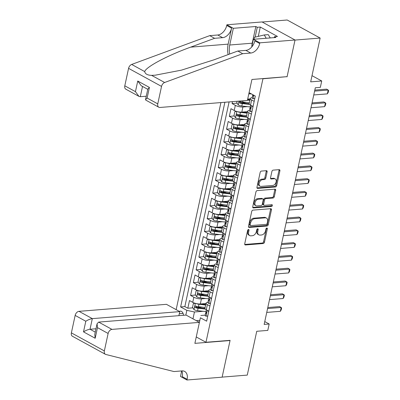 <?xml version="1.0" encoding="UTF-8"?>
<svg xmlns="http://www.w3.org/2000/svg" width="400" height="400" viewBox="0 0 400 400"><rect width="100%" height="100%" fill="white"/><g stroke="black" fill="none" stroke-linecap="round" stroke-linejoin="round"><path stroke-width="0.6" d="M248.495 229.51A0.94 0.635 118.7 0 0 247.615 230.445L244.73 243.785A1.345 0.905 118.7 0 0 245.07 244.885A1.345 0.905 118.7 0 0 245.445 244.96L263.205 243.535A1.345 0.905 118.7 0 0 264.46 242.2L267.345 228.86A0.94 0.635 118.7 0 0 267.11 228.09A0.94 0.635 118.7 0 0 266.845 228.04A0.94 0.635 118.7 0 0 265.965 228.975L265.59 230.7A4.31 2.895 118.7 0 1 261.565 234.97L260.085 235.09A4.31 2.895 118.7 0 1 258.885 234.85A4.31 2.895 118.7 0 1 257.8 231.325L258.17 229.6A0.94 0.635 118.7 0 0 257.935 228.825A0.94 0.635 118.7 0 0 257.67 228.775A0.94 0.635 118.7 0 0 256.79 229.71L256.415 231.435A4.31 2.895 118.7 0 1 252.39 235.705L250.91 235.825A4.31 2.895 118.7 0 1 249.71 235.585A4.31 2.895 118.7 0 1 248.625 232.06L248.995 230.335A0.94 0.635 118.7 0 0 248.76 229.565A0.94 0.635 118.7 0 0 248.495 229.51M267.12 171.85A1.345 0.905 118.7 0 0 266.78 170.75A1.345 0.905 118.7 0 0 266.405 170.675L261.42 171.075A1.345 0.905 118.7 0 0 260.165 172.41L256.96 187.225A1.345 0.905 118.7 0 0 257.3 188.325A1.345 0.905 118.7 0 0 257.675 188.4L275.43 186.975A1.345 0.905 118.7 0 0 276.69 185.64L279.895 170.825A1.345 0.905 118.7 0 0 279.555 169.725A1.345 0.905 118.7 0 0 279.18 169.65L273.16 170.13A1.345 0.905 118.7 0 0 271.905 171.465L270.53 177.805A1.345 0.905 118.7 0 0 270.87 178.91A1.345 0.905 118.7 0 0 271.245 178.985L274.23 178.745A3.6 2.42 118.7 0 1 275.235 178.945A3.6 2.42 118.7 0 1 275.94 182.585A3.6 2.42 118.7 0 1 272.78 185.46L261.09 186.4A3.6 2.42 118.7 0 1 260.085 186.2A3.6 2.42 118.7 0 1 259.38 182.555A3.6 2.42 118.7 0 1 262.54 179.68L264.49 179.525A1.345 0.905 118.7 0 0 265.745 178.19L267.12 171.85L266.225 171.36A1.345 0.905 118.7 0 0 266.215 170.69M286.76 76.68L262.94 78.78L205.97 342.275L230.09 340.34L222.14 377.115L247.27 375.1L256.74 331.29L267.795 330.4L269.18 324.005L264.155 324.41L315.315 87.775L320.34 87.37L321.725 80.975L312.01 75.655M287.06 76.845L295.015 40.07L320.14 38.055L310.67 81.86L321.725 80.975M252.98 210.12A1.345 0.905 118.7 0 0 251.72 211.455L248.515 226.27A1.345 0.905 118.7 0 0 248.855 227.37A1.345 0.905 118.7 0 0 249.23 227.445L266.99 226.02A1.345 0.905 118.7 0 0 268.25 224.685L271.45 209.87A1.345 0.905 118.7 0 0 271.11 208.77A1.345 0.905 118.7 0 0 270.735 208.695L252.98 210.12M252.74 206.745L255.94 191.93A1.345 0.905 118.7 0 1 257.2 190.595L274.955 189.17A1.345 0.905 118.7 0 1 275.33 189.245A1.345 0.905 118.7 0 1 275.675 190.35L274.3 196.69A1.345 0.905 118.7 0 1 273.045 198.025L265.84 198.6A1.345 0.905 118.7 0 0 264.585 199.935L263.675 204.14A1.345 0.905 118.7 0 0 264.015 205.245A1.345 0.905 118.7 0 0 264.39 205.32L271.885 204.715A0.94 0.635 118.7 0 1 272.15 204.77A0.94 0.635 118.7 0 1 272.335 205.725A0.94 0.635 118.7 0 1 271.505 206.475L253.455 207.925A1.345 0.905 118.7 0 1 253.08 207.85A1.345 0.905 118.7 0 1 252.74 206.745M262.155 22.005L287.17 20L320.14 38.055M232.495 101.645L232.08 103.575L237.065 103.175M246.2 102.445L241.205 102.845M247.325 106.635L242.915 106.985A5.485 1.64 -167.8 0 1 235.33 105.355L234.225 110.475L230.975 108.695L229.315 116.365L234.3 115.965M243.435 115.235L238.44 115.635M244.555 119.425L240.15 119.775A5.485 1.64 -167.8 0 1 232.565 118.15L231.46 123.265L228.205 121.485L226.55 129.16L231.535 128.76M240.67 128.025L235.675 128.425M241.79 132.215L237.385 132.57A5.485 1.64 -167.8 0 1 229.8 130.94L228.695 136.055L225.44 134.275L223.78 141.95L228.77 141.55M237.905 140.815L232.905 141.22M239.025 145.005L234.62 145.36A5.485 1.64 -167.8 0 1 227.035 143.73L225.93 148.845L222.675 147.065L221.015 154.74L226.005 154.34M235.14 153.61L230.14 154.01M236.26 157.795L231.855 158.15A5.485 1.64 -167.8 0 1 224.27 156.52L223.165 161.64L219.91 159.855L218.25 167.53L223.24 167.13M232.375 166.4L227.375 166.8M233.495 170.59L229.09 170.94A5.485 1.64 -167.8 0 1 221.505 169.315L220.395 174.43L217.145 172.65L215.485 180.325L220.475 179.925M229.61 179.19L224.61 179.59M230.73 183.38L226.325 183.735A5.485 1.64 -167.8 0 1 218.74 182.105L217.63 187.22L214.38 185.44L212.72 193.115L217.71 192.715M226.845 191.98L221.845 192.38M227.965 196.17L223.555 196.525A5.485 1.64 -167.8 0 1 215.975 194.895L214.865 200.01L211.615 198.23L209.955 205.905L214.945 205.505M224.075 204.77L219.08 205.175M225.2 208.96L220.79 209.315A5.485 1.64 -167.8 0 1 213.205 207.685L212.1 212.8L208.85 211.02L207.19 218.695L212.175 218.295M221.31 217.565L216.315 217.965M222.435 221.755L218.025 222.105A5.485 1.64 -167.8 0 1 210.44 220.475L209.335 225.595L206.085 223.815L204.425 231.485L209.41 231.085M218.545 230.355L213.55 230.755M219.665 234.545L215.26 234.895A5.485 1.64 -167.8 0 1 207.675 233.27L206.57 238.385L203.315 236.605L201.66 244.28L206.645 243.88M215.78 243.145L210.785 243.545M216.9 247.335L212.495 247.69A5.485 1.64 -167.8 0 1 204.91 246.06L203.805 251.175L200.55 249.395L198.89 257.07L203.88 256.67M213.015 255.935L208.015 256.34M214.135 260.125L209.73 260.48A5.485 1.64 -167.8 0 1 202.145 258.85L201.04 263.965L197.785 262.185L196.125 269.86L201.115 269.46M210.25 268.73L205.25 269.13M211.37 272.915L206.965 273.27A5.485 1.64 -167.8 0 1 199.38 271.64L198.275 276.76L195.02 274.975L193.36 282.65L198.35 282.25M207.485 281.52L202.485 281.92M208.605 285.71L204.2 286.06A5.485 1.64 -167.8 0 1 196.615 284.435L195.51 289.55L192.255 287.77L190.595 295.445L193.85 297.225A5.485 1.64 12.2 0 0 201.435 298.855L205.84 298.5M204.72 294.31L199.72 294.71M195.585 295.045L190.595 295.445M247.69 99.06L250.225 98.86M248.795 93.945L250.09 93.84M234.225 110.475A5.485 1.64 12.2 0 0 241.81 112.105L247.455 111.65M231.46 123.265A5.485 1.64 12.2 0 0 239.045 124.895L244.69 124.44M228.695 136.055A5.485 1.64 12.2 0 0 236.28 137.685L241.925 137.23M225.93 148.845A5.485 1.64 12.2 0 0 233.515 150.475L239.16 150.025M223.165 161.64A5.485 1.64 12.2 0 0 230.75 163.265L236.395 162.815M220.395 174.43A5.485 1.64 12.2 0 0 227.98 176.06L233.63 175.605M217.63 187.22A5.485 1.64 12.2 0 0 225.215 188.85L230.865 188.395M214.865 200.01A5.485 1.64 12.2 0 0 222.45 201.64L228.1 201.185M212.1 212.8A5.485 1.64 12.2 0 0 219.685 214.43L225.335 213.98M209.335 225.595A5.485 1.64 12.2 0 0 216.92 227.225L222.565 226.77M206.57 238.385A5.485 1.64 12.2 0 0 214.155 240.015L219.8 239.56M203.805 251.175A5.485 1.64 12.2 0 0 211.39 252.805L217.035 252.35M201.04 263.965A5.485 1.64 12.2 0 0 208.625 265.595L214.27 265.145M198.275 276.76A5.485 1.64 12.2 0 0 205.86 278.385L211.505 277.935M195.51 289.55A5.485 1.64 12.2 0 0 203.09 291.18L208.74 290.725M183.48 315.29A4.25 2.88 -94.6 0 0 180.255 311.125A4.25 2.88 -94.6 0 0 179.38 311.41M262.64 78.615L262.94 78.78M220.92 102.575L176.15 309.64M205.97 342.275L196.255 336.955M224.88 102.255L180.625 306.94L186.86 310.355L194.445 311.985L203.075 311.29M251.795 46.65A15.43 10.455 85.4 0 1 252.245 43.195L255.855 26.505L257.28 27.285L260.295 27.045L277.49 36.46L274.475 36.7L275.905 37.485L253.39 39.29L259.85 42.825L295.025 40.005L287.105 76.65L251.925 79.475L249.08 92.645L255.315 96.06L206.645 321.185L200.405 317.77L197.42 331.585M185.835 315.1L186.86 310.355M252.16 97.705L252.095 97.71A5.485 1.64 -167.8 0 0 250.3 98.5L249.195 103.615A5.485 1.64 12.2 0 0 250.535 105.1L253.065 106.485M249.395 110.495L249.33 110.5A5.485 1.64 -167.8 0 0 247.535 111.29L246.43 116.41A5.485 1.64 12.2 0 0 247.77 117.89L250.3 119.275M246.63 123.285L246.565 123.29A5.485 1.64 -167.8 0 0 244.77 124.085L243.665 129.2A5.485 1.64 12.2 0 0 245.005 130.68L247.535 132.065M243.865 136.075L243.8 136.08A5.485 1.64 -167.8 0 0 242.005 136.875L240.895 141.99A5.485 1.64 12.2 0 0 242.24 143.47L244.765 144.855M241.1 148.865L241.035 148.875A5.485 1.64 -167.8 0 0 239.24 149.665L238.13 154.78A5.485 1.64 12.2 0 0 239.475 156.265L242 157.65M238.335 161.66L238.27 161.665A5.485 1.64 -167.8 0 0 236.47 162.455L235.365 167.575A5.485 1.64 12.2 0 0 236.71 169.055L239.235 170.44M235.57 174.45L235.505 174.455A5.485 1.64 -167.8 0 0 233.705 175.245L232.6 180.365A5.485 1.64 12.2 0 0 233.94 181.845L236.47 183.23M232.805 187.24L232.74 187.245A5.485 1.64 -167.8 0 0 230.94 188.04L229.835 193.155A5.485 1.64 12.2 0 0 231.175 194.635L233.705 196.02M230.035 200.03L229.975 200.035A5.485 1.64 -167.8 0 0 228.175 200.83L227.07 205.945A5.485 1.64 12.2 0 0 228.41 207.43L230.94 208.81M227.27 212.825L227.205 212.83A5.485 1.64 -167.8 0 0 225.41 213.62L224.305 218.735A5.485 1.64 12.2 0 0 225.645 220.22L228.175 221.605M224.505 225.615L224.44 225.62A5.485 1.64 -167.8 0 0 222.645 226.41L221.54 231.53A5.485 1.64 12.2 0 0 222.88 233.01L225.41 234.395M221.74 238.405L221.675 238.41A5.485 1.64 -167.8 0 0 219.88 239.205L218.775 244.32A5.485 1.64 12.2 0 0 220.115 245.8L222.645 247.185M218.975 251.195L218.91 251.2A5.485 1.64 -167.8 0 0 217.115 251.995L216.005 257.11A5.485 1.64 12.2 0 0 217.35 258.59L219.875 259.975M216.21 263.985L216.145 263.995A5.485 1.64 -167.8 0 0 214.35 264.785L213.24 269.9A5.485 1.64 12.2 0 0 214.585 271.385L217.11 272.77M213.445 276.78L213.38 276.785A5.485 1.64 -167.8 0 0 211.585 277.575L210.475 282.695A5.485 1.64 12.2 0 0 211.82 284.175L214.345 285.56M210.68 289.57L210.615 289.575A5.485 1.64 -167.8 0 0 208.815 290.365L207.71 295.485A5.485 1.64 12.2 0 0 209.05 296.965L211.58 298.35M229.1 101.92L184.845 306.6L187.83 308.235L189.49 300.56L192.74 302.34A5.485 1.64 12.2 0 0 200.325 303.97L205.975 303.515M207.915 302.36L207.85 302.365A5.485 1.64 12.2 0 0 206.05 303.16A5.485 1.64 12.2 0 0 207.395 304.64L209.92 306.025M206.05 303.16L204.945 308.275A5.485 1.64 12.2 0 0 206.285 309.755L208.815 311.14M254.17 101.365L251.64 99.98A5.485 1.64 -167.8 0 1 250.3 98.5M251.405 114.16L248.875 112.775A5.485 1.64 -167.8 0 1 247.535 111.29M248.64 126.95L246.11 125.565A5.485 1.64 -167.8 0 1 244.77 124.085M245.875 139.74L243.345 138.355A5.485 1.64 -167.8 0 1 242.005 136.875M243.11 152.53L240.58 151.145A5.485 1.64 -167.8 0 1 239.24 149.665M240.34 165.32L237.815 163.94A5.485 1.64 -167.8 0 1 236.47 162.455M237.575 178.115L235.05 176.73A5.485 1.64 -167.8 0 1 233.705 175.245M234.81 190.905L232.285 189.52A5.485 1.64 -167.8 0 1 230.94 188.04M232.045 203.695L229.515 202.31A5.485 1.64 -167.8 0 1 228.175 200.83M229.28 216.485L226.75 215.1A5.485 1.64 -167.8 0 1 225.41 213.62M226.515 229.28L223.985 227.895A5.485 1.64 -167.8 0 1 222.645 226.41M223.75 242.07L221.22 240.685A5.485 1.64 -167.8 0 1 219.88 239.205M220.985 254.86L218.455 253.475A5.485 1.64 -167.8 0 1 217.115 251.995M218.22 267.65L215.69 266.265A5.485 1.64 -167.8 0 1 214.35 264.785M215.455 280.44L212.925 279.06A5.485 1.64 -167.8 0 1 211.585 277.575M212.685 293.235L210.16 291.85A5.485 1.64 -167.8 0 1 208.815 290.365M196.615 284.435L193.36 282.65M199.38 271.64L196.125 269.86M202.145 258.85L198.89 257.07M204.91 246.06L201.66 244.28M207.675 233.27L204.425 231.485M210.44 220.475L207.19 218.695M213.205 207.685L209.955 205.905M215.975 194.895L212.72 193.115M218.74 182.105L215.485 180.325M221.505 169.315L218.25 167.53M224.27 156.52L221.015 154.74M227.035 143.73L223.78 141.95M229.8 130.94L226.55 129.16M232.565 118.15L229.315 116.365M235.33 105.355L232.08 103.575M194.445 311.985L192.96 318.845M199.81 320.35L196.235 320.64M199.38 322.36L200.405 317.77M205.145 315.15L200.86 315.495M269.18 324.005L264.765 321.59M201.955 307.1L196.955 307.5M192.82 307.835L187.83 308.235M184.845 306.6L180.625 306.94M248.13 229.65A0.94 0.635 118.7 0 1 248.105 229.845L247.73 231.57A4.31 2.895 118.7 0 0 248.82 235.095L249.71 235.585M258.885 234.85L257.995 234.36A4.31 2.895 118.7 0 1 256.905 230.835L257.28 229.11A0.94 0.635 118.7 0 0 257.305 228.915M244.745 244.46L262.31 243.05A1.345 0.905 118.7 0 0 263.57 241.715L266.455 228.375A0.94 0.635 118.7 0 0 266.48 228.18M248.53 226.945L266.1 225.535A1.345 0.905 118.7 0 0 267.355 224.2L270.56 209.385A1.345 0.905 118.7 0 0 270.55 208.71M250.195 224.78A0.94 0.635 118.7 0 0 250.435 225.55A0.94 0.635 118.7 0 0 250.7 225.6L266.285 224.35A0.94 0.635 118.7 0 0 267.165 223.415L267.56 221.595A4.31 2.895 118.7 0 0 266.47 218.07A4.31 2.895 118.7 0 0 265.27 217.83L254.615 218.685A4.31 2.895 118.7 0 0 250.59 222.955L250.195 224.78L249.305 224.29A0.94 0.635 118.7 0 0 249.545 225.06L250.435 225.55M266.47 218.07L265.58 217.585A4.31 2.895 118.7 0 0 264.38 217.345L265.27 217.83M249.305 224.29L249.7 222.47A4.31 2.895 118.7 0 1 253.725 218.2L264.38 217.345M264.015 205.245L263.125 204.755A1.345 0.905 118.7 0 1 262.785 203.655L263.695 199.45A1.345 0.905 118.7 0 1 264.95 198.115L272.155 197.535A1.345 0.905 118.7 0 0 273.41 196.2L274.78 189.86A1.345 0.905 118.7 0 0 274.77 189.185M252.75 207.42L270.615 205.985A0.94 0.635 118.7 0 0 271.52 204.745M258.37 199.2A3.6 2.42 118.7 0 0 255.21 202.075A3.6 2.42 118.7 0 0 255.915 205.72A3.6 2.42 118.7 0 0 256.915 205.92L261.035 205.585A1.345 0.905 118.7 0 0 262.295 204.255L263.205 200.045A1.345 0.905 118.7 0 0 262.865 198.945A1.345 0.905 118.7 0 0 262.49 198.87L258.37 199.2L257.48 198.715A3.6 2.42 118.7 0 0 254.32 201.585A3.6 2.42 118.7 0 0 255.02 205.23L255.915 205.72M262.865 198.945L261.97 198.455A1.345 0.905 118.7 0 0 261.595 198.38L262.49 198.87M257.48 198.715L261.595 198.38M260.085 186.2L259.195 185.71A3.6 2.42 118.7 0 1 258.49 182.065A3.6 2.42 118.7 0 1 261.65 179.195L263.6 179.035A1.345 0.905 118.7 0 0 264.855 177.7L266.225 171.36M275.235 178.945L274.345 178.455A3.6 2.42 118.7 0 0 273.34 178.255L274.23 178.745M270.545 178.48L273.34 178.255M256.97 187.895L274.54 186.485A1.345 0.905 118.7 0 0 275.8 185.15L279.005 170.335A1.345 0.905 118.7 0 0 278.99 169.665M195.145 303.295L193.355 303.56L192.525 307.4L194.035 309.655A3.635 1.085 12.2 0 0 197.565 310.665L206.09 311.63M195.97 303.52A3.635 1.085 12.2 0 0 198.95 304.27L205.645 305.03M200.87 303.925L205.765 304.48M205.12 307.46L198.425 306.7A3.635 1.085 -167.8 0 1 195.685 306.045C194.72 306.19 194.61 306.705 195.35 307.58A3.635 1.085 12.2 0 0 198.09 308.235L205.29 309.05M204.94 308.45L197.645 307.62A1.85 0.555 -167.8 0 1 196.795 307.465L196.16 306.57M195.685 306.045L195.385 305.995M207.76 316.015L205.975 316.19A3.635 1.085 -167.8 0 1 205.13 315.235L205.655 312.805A3.635 1.085 12.2 0 0 205.955 313.385L206.12 313.445M205.975 316.19L207.78 315.925M208.68 311.775L207.93 310.655M206.48 312.17L205.9 312.51A3.635 1.085 12.2 0 0 205.655 312.805M206.305 313.355L205.955 313.385C206.59 313.265 206.7 312.75 206.285 311.85A3.635 1.085 -167.8 0 1 205.985 311.27L206.31 309.77M267.575 308.57L281.175 307.48L281.61 307.97L281.195 309.89L280.345 311.32L266.75 312.41M280.345 311.32L281.175 307.48L279.575 306.6L267.8 307.545M254.005 39.24L254.425 37.3L264.25 34.955L268.27 34.635L270.24 37.935M264.25 34.955L266.22 38.26M178.885 315.66L179.76 311.62L166.44 304.325L79 311.34L92.32 318.63L90.025 329.25L95.26 332.115M179.76 311.62L92.32 318.63C90.28 318.93 88.105 319.8 85.8 321.245L75.155 315.415L71.38 332.875L104.35 350.93A4.115 2.765 118.7 0 0 105.39 354.295A4.115 2.765 118.7 0 0 105.835 354.47L173.96 371.55L182.005 370.905A9.6 6.45 -61.3 0 1 184.675 371.44A9.6 6.45 -61.3 0 1 187.1 379.295L186.95 380L222.125 377.18L230.05 340.53L229.75 340.365M230.05 340.53L194.875 343.355L199.41 322.375L111.97 329.39A4.115 2.765 118.7 0 0 108.125 333.47L104.35 350.93M186.95 380L180.49 376.465L181.685 370.935M199.41 322.375L186.085 315.08L98.645 322.095L111.97 329.39M105.39 354.295L72.415 336.245A4.115 2.765 -61.3 0 1 71.38 332.875M75.155 315.415A4.115 2.765 -61.3 0 1 79 311.34M181.785 370.925A9.6 6.45 -61.3 0 1 182.225 376.625L187.1 379.295M95.985 328.77L90.025 329.25C87.985 329.545 85.81 330.415 83.505 331.865L85.8 321.245M108.125 333.47L97.475 327.64L97.06 323.8L98.645 322.095M97.475 327.64L95.18 338.255L94.765 334.42L97.06 323.8M251.925 79.475L247.39 100.45L159.95 107.465A4.115 2.765 118.7 0 1 158.805 107.235A4.115 2.765 118.7 0 1 157.765 103.87L161.54 86.41L128.57 68.355A4.115 2.765 -61.3 0 1 131.67 64.445L209.715 35.64L217.755 34.995A9.6 6.45 118.7 0 0 226.725 25.475L226.88 24.775L262.055 21.95L295.025 40.005M209.715 35.64L214.595 38.31L190.665 47.145C167.55 55.455 145.85 67 144.705 71.585C145.135 73.95 147.435 75.21 151.6 75.36L155.21 75.195L181.41 70.15L213.875 59.855L237.805 51.02L245.85 50.375A9.6 6.45 118.7 0 0 254.82 40.86L259.7 43.53L259.85 42.825M237.805 51.02L242.685 53.695L250.725 53.05A9.6 6.45 118.7 0 0 259.7 43.53M190.665 47.145L228.15 44.135L231.605 28.15A9.6 6.45 118.7 0 1 222.635 37.665L214.595 38.31M124.795 85.815L135.445 91.645L138.93 96.355L125.835 89.185A4.115 2.765 -61.3 0 1 124.795 85.815L128.57 68.355M151.6 75.36L164.64 82.5L242.685 53.695M226.88 24.775L233.34 28.31L229.73 45.005A15.43 10.455 -94.6 0 0 229.71 54.01M255.855 26.505L233.34 28.31M146.26 96.23L140.3 96.705L138.93 96.355M228.15 44.135A17.86 12.105 -94.6 0 0 228.13 54.595M251.725 46.985L253.39 39.29M164.64 82.5A4.115 2.765 118.7 0 0 161.54 86.41M257.28 27.285L255.15 37.125M274.28 37.615L274.475 36.7M260.295 27.045L258.275 36.38M135.445 91.645L137.74 81.03L141.225 85.735L147.755 89.315M137.74 81.03L149.41 87.42L147.815 89.035L145.52 99.655L145.71 100.065L158.805 107.235M149.41 87.42L147.115 98.04L145.52 99.655M197.91 290.505L196.125 290.77L195.295 294.605L196.8 296.86A3.635 1.085 12.2 0 0 200.33 297.875L208.855 298.84M198.735 290.725A3.635 1.085 12.2 0 0 201.715 291.48L208.41 292.24M203.635 291.135L208.53 291.69M207.885 294.67L201.19 293.91A3.635 1.085 -167.8 0 1 198.45 293.255C197.485 293.4 197.375 293.915 198.115 294.79A3.635 1.085 12.2 0 0 200.855 295.445L208.06 296.26M207.705 295.66L200.41 294.83A1.85 0.555 -167.8 0 1 199.565 294.67L198.925 293.78M198.45 293.255L198.15 293.205M200.675 277.715L198.89 277.98L198.06 281.815L199.565 284.07A3.635 1.085 12.2 0 0 203.095 285.085L211.62 286.05M201.5 277.935A3.635 1.085 12.2 0 0 204.48 278.69L211.18 279.45M206.4 278.345L211.295 278.9M210.65 281.88L203.955 281.12A3.635 1.085 -167.8 0 1 201.215 280.46C200.25 280.61 200.14 281.12 200.88 281.995A3.635 1.085 12.2 0 0 203.62 282.655L210.825 283.47M210.47 282.865L203.175 282.04A1.85 0.555 -167.8 0 1 202.33 281.88L201.69 280.99M201.215 280.46L200.915 280.415M203.44 264.925L201.655 265.19L200.825 269.025L202.33 271.28A3.635 1.085 12.2 0 0 205.86 272.295L214.385 273.26M204.265 265.145A3.635 1.085 12.2 0 0 207.245 265.895L213.945 266.655M209.17 265.55L214.06 266.105M213.42 269.085L206.72 268.33A3.635 1.085 -167.8 0 1 203.98 267.67C203.02 267.82 202.905 268.33 203.65 269.205A3.635 1.085 12.2 0 0 206.39 269.865L213.59 270.68M213.235 270.075L205.94 269.25A1.85 0.555 -167.8 0 1 205.095 269.09L204.455 268.2M203.98 267.67L203.685 267.625M206.21 252.135L204.42 252.395L203.59 256.235L205.095 258.49A3.635 1.085 12.2 0 0 208.63 259.5L217.15 260.47M207.03 252.355A3.635 1.085 12.2 0 0 210.01 253.105L216.71 253.865M211.935 252.76L216.83 253.315M216.185 256.295L209.485 255.535A3.635 1.085 -167.8 0 1 206.745 254.88C205.785 255.03 205.675 255.54 206.415 256.415A3.635 1.085 12.2 0 0 209.155 257.07L216.355 257.89M216 257.285L208.705 256.46A1.85 0.555 -167.8 0 1 207.86 256.3L207.22 255.405M206.745 254.88L206.45 254.83M210.525 303.225L208.74 303.4A3.635 1.085 -167.8 0 1 207.895 302.445L208.42 300.015A3.635 1.085 12.2 0 0 208.72 300.595L208.885 300.65M208.74 303.4L210.545 303.135M211.445 298.985L210.695 297.865M209.25 299.38L208.665 299.72A3.635 1.085 12.2 0 0 208.42 300.015M209.07 300.565L208.72 300.595C209.355 300.47 209.465 299.96 209.055 299.06A3.635 1.085 -167.8 0 1 208.75 298.48L209.075 296.98M270.345 295.78L283.945 294.69L284.375 295.18L283.96 297.095L283.115 298.525L269.515 299.62M283.115 298.525L283.945 294.69L282.34 293.81L270.565 294.755M213.29 290.435L211.505 290.61A3.635 1.085 -167.8 0 1 210.66 289.65L211.185 287.22A3.635 1.085 12.2 0 0 211.485 287.805L211.655 287.86M211.505 290.61L213.31 290.345M214.21 286.195L213.465 285.075M212.015 286.59L211.43 286.93A3.635 1.085 12.2 0 0 211.185 287.22M211.84 287.775L211.485 287.805C212.12 287.68 212.23 287.17 211.82 286.27A3.635 1.085 -167.8 0 1 211.52 285.685L211.84 284.19M273.11 282.99L286.71 281.9L287.14 282.385L286.725 284.305L285.88 285.735L272.28 286.825M285.88 285.735L286.71 281.9L285.105 281.02L273.33 281.965M216.06 277.64L214.27 277.82A3.635 1.085 -167.8 0 1 213.425 276.86L213.95 274.43A3.635 1.085 12.2 0 0 214.25 275.01L214.42 275.07M214.27 277.82L216.08 277.55M216.975 273.4L216.23 272.285M214.78 273.8L214.2 274.14A3.635 1.085 12.2 0 0 213.95 274.43M214.605 274.985L214.25 275.01C214.885 274.89 214.995 274.38 214.585 273.475A3.635 1.085 -167.8 0 1 214.285 272.895L214.61 271.395M275.875 270.2L289.475 269.105L289.905 269.595L289.49 271.515L288.645 272.945L275.045 274.035M288.645 272.945L289.475 269.105L287.87 268.23L276.095 269.175M218.825 264.85L217.035 265.025A3.635 1.085 -167.8 0 1 216.19 264.07L216.715 261.64A3.635 1.085 12.2 0 0 217.015 262.22L217.185 262.28M217.035 265.025L218.845 264.76M219.74 260.61L218.995 259.495M217.545 261.01L216.965 261.35A3.635 1.085 12.2 0 0 216.715 261.64M217.37 262.19L217.015 262.22C217.65 262.1 217.76 261.585 217.35 260.685A3.635 1.085 -167.8 0 1 217.05 260.105L217.375 258.605M278.64 257.405L292.24 256.315L292.67 256.805L292.255 258.725L291.41 260.155L277.81 261.245M291.41 260.155L292.24 256.315L290.635 255.44L278.86 256.38M208.975 239.34L207.185 239.605L206.355 243.445L207.86 245.7A3.635 1.085 12.2 0 0 211.395 246.71L219.915 247.675M209.8 239.565A3.635 1.085 12.2 0 0 212.775 240.315L219.475 241.075M214.7 239.97L219.595 240.525M218.95 243.505L212.25 242.745A3.635 1.085 -167.8 0 1 209.51 242.09C208.55 242.235 208.44 242.75 209.18 243.625A3.635 1.085 12.2 0 0 211.92 244.28L219.12 245.095M218.765 244.495L211.47 243.665A1.85 0.555 -167.8 0 1 210.625 243.505L209.99 242.615M209.51 242.09L209.215 242.04M221.59 252.06L219.8 252.235A3.635 1.085 -167.8 0 1 218.955 251.28L219.485 248.85A3.635 1.085 12.2 0 0 219.785 249.43L219.95 249.485M219.8 252.235L221.61 251.97M222.505 247.82L221.76 246.7M220.31 248.215L219.73 248.555A3.635 1.085 12.2 0 0 219.485 248.85M220.135 249.4L219.785 249.43C220.415 249.31 220.525 248.795 220.115 247.895A3.635 1.085 -167.8 0 1 219.815 247.315L220.14 245.815M281.405 244.615L295.005 243.525L295.435 244.015L295.02 245.93L294.175 247.36L280.575 248.455M294.175 247.36L295.005 243.525L293.4 242.645L281.625 243.59M211.74 226.55L209.95 226.815L209.12 230.65L210.625 232.905A3.635 1.085 12.2 0 0 214.16 233.92L222.68 234.885M212.565 226.77A3.635 1.085 12.2 0 0 215.54 227.525L222.24 228.285M217.465 227.18L222.36 227.735M221.715 230.715L215.015 229.955A3.635 1.085 -167.8 0 1 212.275 229.295C211.315 229.445 211.205 229.955 211.945 230.83A3.635 1.085 12.2 0 0 214.685 231.49L221.885 232.305M221.53 231.7L214.235 230.875A1.85 0.555 -167.8 0 1 213.39 230.715L212.755 229.825M212.275 229.295L211.98 229.25M224.355 239.27L222.565 239.445A3.635 1.085 -167.8 0 1 221.725 238.485L222.25 236.055A3.635 1.085 12.2 0 0 222.55 236.64L222.715 236.695M222.565 239.445L224.375 239.18M225.27 235.03L224.525 233.91M223.075 235.425L222.495 235.765A3.635 1.085 12.2 0 0 222.25 236.055M222.9 236.61L222.55 236.64C223.18 236.515 223.29 236.005 222.88 235.105A3.635 1.085 -167.8 0 1 222.58 234.52L222.905 233.025M284.17 231.825L297.77 230.735L298.2 231.22L297.785 233.14L296.94 234.57L283.34 235.66M296.94 234.57L297.77 230.735L296.165 229.855L284.39 230.8M214.505 213.76L212.715 214.025L211.885 217.86L213.39 220.115A3.635 1.085 12.2 0 0 216.925 221.13L225.445 222.095M215.33 213.98A3.635 1.085 12.2 0 0 218.305 214.735L225.005 215.49M220.23 214.39L225.125 214.94M224.48 217.92L217.78 217.165A3.635 1.085 -167.8 0 1 215.04 216.505C214.08 216.655 213.97 217.165 214.71 218.04A3.635 1.085 12.2 0 0 217.45 218.7L224.65 219.515M224.295 218.91L217 218.085A1.85 0.555 -167.8 0 1 216.155 217.925L215.52 217.035M215.04 216.505L214.745 216.46M227.12 226.48L225.335 226.655A3.635 1.085 -167.8 0 1 224.49 225.695L225.015 223.265A3.635 1.085 12.2 0 0 225.315 223.845L225.48 223.905M225.335 226.655L227.14 226.385M228.035 222.235L227.29 221.12M225.84 222.635L225.26 222.975A3.635 1.085 12.2 0 0 225.015 223.265M225.665 223.82L225.315 223.845C225.945 223.725 226.055 223.215 225.645 222.31A3.635 1.085 -167.8 0 1 225.345 221.73L225.67 220.23M286.935 219.035L300.535 217.945L300.965 218.43L300.55 220.35L299.705 221.78L286.105 222.87M299.705 221.78L300.535 217.945L298.93 217.065L287.16 218.01M217.27 200.97L215.48 201.23L214.65 205.07L216.16 207.325A3.635 1.085 12.2 0 0 219.69 208.335L228.21 209.305M218.095 201.19A3.635 1.085 12.2 0 0 221.075 201.94L227.77 202.7M222.995 201.595L227.89 202.15M227.245 205.13L220.545 204.37A3.635 1.085 -167.8 0 1 217.805 203.715C216.845 203.865 216.735 204.375 217.475 205.25A3.635 1.085 12.2 0 0 220.215 205.905L227.415 206.725M227.065 206.12L219.765 205.295A1.85 0.555 -167.8 0 1 218.92 205.135L218.285 204.245M217.805 203.715L217.51 203.67M229.885 213.685L228.1 213.86A3.635 1.085 -167.8 0 1 227.255 212.905L227.78 210.475A3.635 1.085 12.2 0 0 228.08 211.055L228.245 211.115M228.1 213.86L229.905 213.595M230.8 209.445L230.055 208.33M228.605 209.845L228.025 210.185A3.635 1.085 12.2 0 0 227.78 210.475M228.43 211.03L228.08 211.055C228.71 210.935 228.825 210.425 228.41 209.52A3.635 1.085 -167.8 0 1 228.11 208.94L228.435 207.44M289.7 206.24L303.3 205.15L303.73 205.64L303.315 207.56L302.47 208.99L288.87 210.08M302.47 208.99L303.3 205.15L301.695 204.275L289.925 205.22M220.035 188.175L218.245 188.44L217.415 192.28L218.925 194.535A3.635 1.085 12.2 0 0 222.455 195.545L230.98 196.51M220.86 188.4A3.635 1.085 12.2 0 0 223.84 189.15L230.535 189.91M225.76 188.805L230.655 189.36M230.01 192.34L223.315 191.58A3.635 1.085 -167.8 0 1 220.575 190.925C219.61 191.07 219.5 191.585 220.24 192.46A3.635 1.085 12.2 0 0 222.98 193.115L230.18 193.93M229.83 193.33L222.535 192.5A1.85 0.555 -167.8 0 1 221.685 192.345L221.05 191.45M220.575 190.925L220.275 190.875M232.65 200.895L230.865 201.07A3.635 1.085 -167.8 0 1 230.02 200.115L230.545 197.685A3.635 1.085 12.2 0 0 230.845 198.265L231.01 198.325M230.865 201.07L232.67 200.805M233.57 196.655L232.82 195.535M231.37 197.05L230.79 197.39A3.635 1.085 12.2 0 0 230.545 197.685M231.195 198.235L230.845 198.265C231.475 198.145 231.59 197.63 231.175 196.73A3.635 1.085 -167.8 0 1 230.875 196.15L231.2 194.65M292.465 193.45L306.065 192.36L306.5 192.85L306.085 194.77L305.235 196.2L291.64 197.29M305.235 196.2L306.065 192.36L304.465 191.48L292.69 192.425M222.8 175.385L221.01 175.65L220.185 179.485L221.69 181.74A3.635 1.085 12.2 0 0 225.22 182.755L233.745 183.72M223.625 175.605A3.635 1.085 12.2 0 0 226.605 176.36L233.3 177.12M228.525 176.015L233.42 176.57M232.775 179.55L226.08 178.79A3.635 1.085 -167.8 0 1 223.34 178.135C222.375 178.28 222.265 178.795 223.005 179.67A3.635 1.085 12.2 0 0 225.745 180.325L232.95 181.14M232.595 180.54L225.3 179.71A1.85 0.555 -167.8 0 1 224.455 179.55L223.815 178.66M223.34 178.135L223.04 178.085M235.415 188.105L233.63 188.28A3.635 1.085 -167.8 0 1 232.785 187.325L233.31 184.895A3.635 1.085 12.2 0 0 233.61 185.475L233.775 185.53M233.63 188.28L235.435 188.015M236.335 183.865L235.585 182.745M234.14 184.26L233.555 184.6A3.635 1.085 12.2 0 0 233.31 184.895M233.96 185.445L233.61 185.475C234.245 185.35 234.355 184.84 233.94 183.94A3.635 1.085 -167.8 0 1 233.64 183.36L233.965 181.86M295.235 180.66L308.835 179.57L309.265 180.06L308.85 181.975L308.005 183.405L294.405 184.5M308.005 183.405L308.835 179.57L307.23 178.69L295.455 179.635M225.565 162.595L223.78 162.86L222.95 166.695L224.455 168.95A3.635 1.085 12.2 0 0 227.985 169.965L236.51 170.93M226.39 162.815A3.635 1.085 12.2 0 0 229.37 163.57L236.07 164.33M231.29 163.225L236.185 163.78M235.54 166.76L228.845 166A3.635 1.085 -167.8 0 1 226.105 165.34C225.14 165.49 225.03 166 225.77 166.875A3.635 1.085 12.2 0 0 228.51 167.535L235.715 168.35M235.36 167.745L228.065 166.92A1.85 0.555 -167.8 0 1 227.22 166.76L226.58 165.87M226.105 165.34L225.805 165.295M238.18 175.315L236.395 175.49A3.635 1.085 -167.8 0 1 235.55 174.53L236.075 172.1A3.635 1.085 12.2 0 0 236.375 172.685L236.545 172.74M236.395 175.49L238.2 175.225M239.1 171.075L238.355 169.955M236.905 171.47L236.32 171.81A3.635 1.085 12.2 0 0 236.075 172.1M236.73 172.655L236.375 172.685C237.01 172.56 237.12 172.05 236.71 171.15A3.635 1.085 -167.8 0 1 236.41 170.565L236.73 169.07M298 167.87L311.6 166.78L312.03 167.265L311.615 169.185L310.77 170.615L297.17 171.705M310.77 170.615L311.6 166.78L309.995 165.9L298.22 166.845M228.33 149.805L226.545 150.07L225.715 153.905L227.22 156.16A3.635 1.085 12.2 0 0 230.75 157.175L239.275 158.14M229.155 150.025A3.635 1.085 12.2 0 0 232.135 150.775L238.835 151.535M234.06 150.43L238.95 150.985M238.31 153.965L231.61 153.21A3.635 1.085 -167.8 0 1 228.87 152.55C227.91 152.7 227.795 153.21 228.54 154.085A3.635 1.085 12.2 0 0 231.275 154.745L238.48 155.56M238.125 154.955L230.83 154.13A1.85 0.555 -167.8 0 1 229.985 153.97L229.345 153.08M228.87 152.55L228.575 152.505M240.95 162.52L239.16 162.7A3.635 1.085 -167.8 0 1 238.315 161.74L238.84 159.31A3.635 1.085 12.2 0 0 239.14 159.89L239.31 159.95M239.16 162.7L240.965 162.43M241.865 158.28L241.12 157.165M239.67 158.68L239.09 159.02A3.635 1.085 12.2 0 0 238.84 159.31M239.495 159.865L239.14 159.89C239.775 159.77 239.885 159.26 239.475 158.355A3.635 1.085 -167.8 0 1 239.175 157.775L239.495 156.275M300.765 155.08L314.365 153.985L314.795 154.475L314.38 156.395L313.535 157.825L299.935 158.915M313.535 157.825L314.365 153.985L312.76 153.11L300.985 154.055M231.1 137.015L229.31 137.275L228.48 141.115L229.985 143.37A3.635 1.085 12.2 0 0 233.52 144.38L242.04 145.35M231.92 137.235A3.635 1.085 12.2 0 0 234.9 137.985L241.6 138.745M236.825 137.64L241.72 138.195M241.075 141.175L234.375 140.415A3.635 1.085 -167.8 0 1 231.635 139.76C230.675 139.91 230.565 140.42 231.305 141.295A3.635 1.085 12.2 0 0 234.045 141.95L241.245 142.77M240.89 142.165L233.595 141.34A1.85 0.555 -167.8 0 1 232.75 141.18L232.11 140.285M231.635 139.76L231.34 139.71M243.715 149.73L241.925 149.905A3.635 1.085 -167.8 0 1 241.08 148.95L241.605 146.52A3.635 1.085 12.2 0 0 241.905 147.1L242.075 147.16M241.925 149.905L243.735 149.64M244.63 145.49L243.885 144.375M242.435 145.89L241.855 146.23A3.635 1.085 12.2 0 0 241.605 146.52M242.26 147.07L241.905 147.1C242.54 146.98 242.65 146.465 242.24 145.565A3.635 1.085 -167.8 0 1 241.94 144.985L242.265 143.485M303.53 142.285L317.13 141.195L317.56 141.685L317.145 143.605L316.3 145.035L302.7 146.125M316.3 145.035L317.13 141.195L315.525 140.32L303.75 141.26M233.865 124.22L232.075 124.485L231.245 128.325L232.75 130.58A3.635 1.085 12.2 0 0 236.285 131.59L244.805 132.555M234.69 124.445A3.635 1.085 12.2 0 0 237.665 125.195L244.365 125.955M239.59 124.85L244.485 125.405M243.84 128.385L237.14 127.625A3.635 1.085 -167.8 0 1 234.4 126.97C233.44 127.115 233.33 127.63 234.07 128.505A3.635 1.085 12.2 0 0 236.81 129.16L244.01 129.975M243.655 129.375L236.36 128.545A1.85 0.555 -167.8 0 1 235.515 128.385L234.875 127.495M234.4 126.97L234.105 126.92M246.48 136.94L244.69 137.115A3.635 1.085 -167.8 0 1 243.845 136.16L244.375 133.73A3.635 1.085 12.2 0 0 244.675 134.31L244.84 134.365M244.69 137.115L246.5 136.85M247.395 132.7L246.65 131.58M245.2 133.095L244.62 133.435A3.635 1.085 12.2 0 0 244.375 133.73M245.025 134.28L244.675 134.31C245.305 134.19 245.415 133.675 245.005 132.775A3.635 1.085 -167.8 0 1 244.705 132.195L245.03 130.695M306.295 129.495L319.895 128.405L320.325 128.895L319.91 130.81L319.065 132.24L305.465 133.335M319.065 132.24L319.895 128.405L318.29 127.525L306.515 128.47M236.63 111.43L234.84 111.695L234.01 115.53L235.515 117.785A3.635 1.085 12.2 0 0 239.05 118.8L247.57 119.765M237.455 111.65A3.635 1.085 12.2 0 0 240.43 112.405L247.13 113.165M242.355 112.06L247.25 112.615M246.605 115.595L239.905 114.835A3.635 1.085 -167.8 0 1 237.165 114.175C236.205 114.325 236.095 114.835 236.835 115.71A3.635 1.085 12.2 0 0 239.575 116.37L246.775 117.185M246.42 116.58L239.125 115.755A1.85 0.555 -167.8 0 1 238.28 115.595L237.645 114.705M237.165 114.175L236.87 114.13M249.245 124.15L247.455 124.325A3.635 1.085 -167.8 0 1 246.615 123.365L247.14 120.935A3.635 1.085 12.2 0 0 247.44 121.52L247.605 121.575M247.455 124.325L249.265 124.06M250.16 119.91L249.415 118.79M247.965 120.305L247.385 120.645A3.635 1.085 12.2 0 0 247.14 120.935M247.79 121.49L247.44 121.52C248.07 121.395 248.18 120.885 247.77 119.985A3.635 1.085 -167.8 0 1 247.47 119.4L247.795 117.905M309.06 116.705L322.66 115.615L323.09 116.1L322.675 118.02L321.83 119.45L308.23 120.54M321.83 119.45L322.66 115.615L321.055 114.735L309.28 115.68M237.095 101.275L236.775 102.74L238.28 104.995A3.635 1.085 12.2 0 0 241.815 106.01L250.335 106.975M247.465 100.095L249.895 100.37M247.585 99.545L250.015 99.82M249.37 102.8L242.67 102.045A3.635 1.085 -167.8 0 1 239.93 101.385C238.97 101.535 238.86 102.045 239.6 102.92A3.635 1.085 12.2 0 0 242.34 103.58L249.54 104.395M249.185 103.79L241.89 102.965A1.85 0.555 -167.8 0 1 241.045 102.805L240.41 101.915M239.93 101.385L239.635 101.34M252.01 111.36L250.225 111.535A3.635 1.085 -167.8 0 1 249.38 110.575L249.905 108.145A3.635 1.085 12.2 0 0 250.205 108.725L250.37 108.785M250.225 111.535L252.03 111.265M252.925 107.115L252.18 106M250.73 107.515L250.15 107.855A3.635 1.085 12.2 0 0 249.905 108.145M250.555 108.7L250.205 108.725C250.835 108.605 250.945 108.095 250.535 107.19A3.635 1.085 -167.8 0 1 250.235 106.61L250.56 105.11M311.825 103.915L325.425 102.825L325.855 103.31L325.44 105.23L324.595 106.66L310.995 107.75M324.595 106.66L325.425 102.825L323.82 101.945L312.05 102.89M248.85 93.7L251.57 94.01M254.775 98.565L252.99 98.74A3.635 1.085 -167.8 0 1 252.145 97.785L252.67 95.355A3.635 1.085 12.2 0 0 252.97 95.935L253.39 95.835L253.575 95.11M252.99 98.74L254.795 98.475M253.195 94.9L252.915 95.065A3.635 1.085 12.2 0 0 252.67 95.355M314.59 91.12L328.19 90.03L328.62 90.52L328.205 92.44L327.36 93.87L313.76 94.96M327.36 93.87L328.19 90.03L326.585 89.155L314.815 90.1M242.915 106.985L241.81 112.105M240.15 119.775L239.045 124.895M237.385 132.57L236.28 137.685M234.62 145.36L233.515 150.475M231.855 158.15L230.75 163.265M229.09 170.94L227.98 176.06M226.325 183.735L225.215 188.85M223.555 196.525L222.45 201.64M220.79 209.315L219.685 214.43M218.025 222.105L216.92 227.225M215.26 234.895L214.155 240.015M212.495 247.69L211.39 252.805M209.73 260.48L208.625 265.595M206.965 273.27L205.86 278.385M204.2 286.06L203.09 291.18M201.435 298.855L200.325 303.97M207.395 304.64L206.285 309.755M251.64 99.98L250.535 105.1M248.875 112.775L247.77 117.89M246.11 125.565L245.005 130.68M243.345 138.355L242.24 143.47M240.58 151.145L239.475 156.265M237.815 163.94L236.71 169.055M235.05 176.73L233.94 181.845M232.285 189.52L231.175 194.635M229.515 202.31L228.41 207.43M226.75 215.1L225.645 220.22M223.985 227.895L222.88 233.01M221.22 240.685L220.115 245.8M218.455 253.475L217.35 258.59M215.69 266.265L214.585 271.385M212.925 279.06L211.82 284.175M210.16 291.85L209.05 296.965M193.85 297.225L192.74 302.34M183.08 313.43L179.305 313.735M247.73 231.57L248.625 232.06M257.28 229.11L258.17 229.6M256.905 230.835L257.8 231.325M266.455 228.375L267.345 228.86M263.57 241.715L264.46 242.2M262.31 243.05L263.205 243.535M244.805 244.61L245.445 244.96M248.105 229.845L248.995 230.335M270.56 209.385L271.45 209.87M267.355 224.2L268.25 224.685M266.1 225.535L266.99 226.02M248.59 227.095L249.23 227.445M253.725 218.2L254.615 218.685M249.7 222.47L250.59 222.955M274.78 189.86L275.675 190.35M273.41 196.2L274.3 196.69M272.155 197.535L273.045 198.025M264.95 198.115L265.84 198.6M263.695 199.45L264.585 199.935M262.785 203.655L263.675 204.14M270.615 205.985L271.505 206.475M252.815 207.57L253.455 207.925M264.855 177.7L265.745 178.19M263.6 179.035L264.49 179.525M261.65 179.195L262.54 179.68M270.605 178.63L271.245 178.985M279.005 170.335L279.895 170.825M275.8 185.15L276.69 185.64M274.54 186.485L275.43 186.975M257.035 188.05L257.675 188.4M195.345 303.355L193.995 309.595M198.09 308.235L197.565 310.665M198.95 304.27L198.425 306.7M196.795 307.465L195.35 307.58M206.025 316.185L207.295 310.31M95.18 338.255L83.505 331.865M245.85 50.375L250.725 53.05M222.635 37.665L217.755 34.995M147.115 98.04L157.765 103.87M131.67 64.445L144.705 71.585M231.605 28.15L226.725 25.475M252.245 43.195L229.73 45.005M142.52 86.445L140.3 96.705M198.11 290.565L196.76 296.805M200.855 295.445L200.33 297.875M201.715 291.48L201.19 293.91M199.565 294.67L198.115 294.79M200.875 277.775L199.525 284.015M203.62 282.655L203.095 285.085M204.48 278.69L203.955 281.12M202.33 281.88L200.88 281.995M203.64 264.98L202.29 271.225M206.39 269.865L205.86 272.295M207.245 265.895L206.72 268.33M205.095 269.09L203.65 269.205M206.405 252.19L205.06 258.43M209.155 257.07L208.63 259.5M210.01 253.105L209.485 255.535M207.86 256.3L206.415 256.415M208.79 303.395L210.06 297.52M211.555 290.6L212.825 284.725M214.32 277.81L215.59 271.935M217.085 265.02L218.36 259.145M209.175 239.4L207.825 245.64M211.92 244.28L211.395 246.71M212.775 240.315L212.25 242.745M210.625 243.505L209.18 243.625M219.855 252.23L221.125 246.355M211.94 226.61L210.59 232.85M214.685 231.49L214.16 233.92M215.54 227.525L215.015 229.955M213.39 230.715L211.945 230.83M222.62 239.435L223.89 233.56M214.705 213.815L213.355 220.06M217.45 218.7L216.925 221.13M218.305 214.735L217.78 217.165M216.155 217.925L214.71 218.04M225.385 226.645L226.655 220.77M217.47 201.025L216.12 207.27M220.215 205.905L219.69 208.335M221.075 201.94L220.545 204.37M218.92 205.135L217.475 205.25M228.15 213.855L229.42 207.98M220.235 188.235L218.885 194.475M222.98 193.115L222.455 195.545M223.84 189.15L223.315 191.58M221.685 192.345L220.24 192.46M230.915 201.065L232.185 195.19M223 175.445L221.65 181.685M225.745 180.325L225.22 182.755M226.605 176.36L226.08 178.79M224.455 179.55L223.005 179.67M233.68 188.275L234.95 182.4M225.765 162.655L224.415 168.895M228.51 167.535L227.985 169.965M229.37 163.57L228.845 166M227.22 166.76L225.77 166.875M236.445 175.48L237.715 169.605M228.53 149.86L227.18 156.105M231.275 154.745L230.75 157.175M232.135 150.775L231.61 153.21M229.985 153.97L228.54 154.085M239.21 162.69L240.48 156.815M231.295 137.07L229.945 143.31M234.045 141.95L233.52 144.38M234.9 137.985L234.375 140.415M232.75 141.18L231.305 141.295M241.975 149.9L243.245 144.025M234.065 124.28L232.715 130.52M236.81 129.16L236.285 131.59M237.665 125.195L237.14 127.625M235.515 128.385L234.07 128.505M244.745 137.11L246.015 131.235M236.83 111.49L235.48 117.73M239.575 116.37L239.05 118.8M240.43 112.405L239.905 114.835M238.28 115.595L236.835 115.71M247.51 124.315L248.78 118.44M239.07 101.12L238.245 104.94M242.34 103.58L241.815 106.01M242.94 100.805L242.67 102.045M241.045 102.805L239.6 102.92M250.275 111.525L251.545 105.65M253.04 98.735L253.795 95.23M253.32 95.91L252.97 95.935"/></g></svg>
